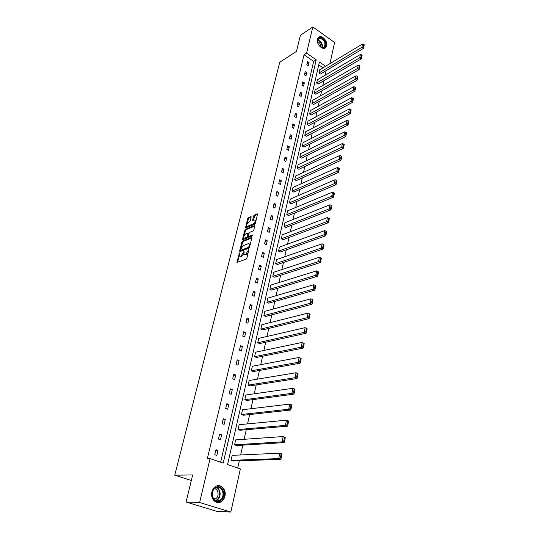 <?xml version="1.0" encoding="UTF-8"?>
<svg xmlns="http://www.w3.org/2000/svg" width="539" height="539" viewBox="0 0 539 539"><rect width="100%" height="100%" fill="white"/><g stroke="black" fill="none" stroke-linecap="round" stroke-linejoin="round"><path stroke-width="0.81" d="M239.437 252.932L236.917 262.372L246.168 259.178L246.869 258.201L248.897 249.476L245.717 254.293L244.046 254.32L244.032 251.187L241.081 256.025L240.333 256.301L239.437 256.059L239.437 252.932M326.641 45.754L325.691 47.553C322.814 50.814 316.009 44.03 317.39 39.232L318.313 37.481C321.217 34.193 327.995 40.964 326.641 45.754M224.925 496.156C224.318 498.656 223.072 500.509 221.192 501.708C216.247 505.056 210.082 498.69 211.888 492.026C212.501 489.594 213.713 487.782 215.526 486.596C220.505 483.16 226.683 489.493 224.925 496.156M251.14 217.143L250.83 216.611L248.364 217.675L247.691 218.625L245.514 227.903L254.711 224.251L255.405 223.281L257.561 213.902L254.219 215.149L253.539 216.112L252.623 220.37L255.216 219.973C255.479 221.455 254.886 222.742 253.431 223.833L247.563 226.286L246.795 226.111C246.539 224.642 247.125 223.368 248.56 222.277L250.204 220.909L251.14 217.143L249.045 218.039L248.371 218.989L247.192 223.725M325.603 66.243L319.411 61.985L227.552 464.571L240.354 468.93L230.827 512.05L216.819 511.349L186.049 502.011L192.679 474.953L174.764 475.189L279.741 62.268L296.457 51.38L300.398 35.291L312.809 26.95L334.604 42.48L329.935 63.629M186.049 502.011L199.625 502.503L210.069 458.615L223.213 463.089L316.218 59.789L306.576 53.152L312.809 26.95M220.64 462.219L313.664 61.372L304.036 54.776L207.313 458.729L210.069 458.615M304.036 54.776L306.576 53.152M242.537 241.041L241.856 241.998L239.599 251.039L239.895 251.625L248.856 248.209L249.55 247.233L251.787 238.063L251.477 237.497L242.537 241.041L243.23 241.398L242.55 242.355L241.25 247.583M242.57 239.148L244.794 230.234L245.467 229.277L254.388 225.585L254.704 226.137L253.761 229.991L253.074 230.962L249.422 232.444L248.102 235.967L248.412 236.533L252.218 235.004L251.956 236.082L242.867 239.714L242.57 239.148L243.264 239.505L243.776 237.436M230.827 512.05L199.625 502.503M174.764 475.189L191.325 480.492M316.636 83.06L318.151 84.071L361.265 58.933L359.715 57.821L316.636 83.06L317.37 79.826L360.402 54.446L361.521 54.837L361.042 57.208L361.662 57.646L362.141 55.281L361.521 54.837M311.993 103.528L313.53 104.532L356.959 80.345L355.383 79.253L311.993 103.528L312.748 100.214L356.09 75.777L357.216 76.194L356.73 78.633L357.357 79.071L357.849 76.639L357.216 76.194M307.223 124.556L308.786 125.54L352.533 102.376L350.929 101.292L307.223 124.556L307.998 121.147L351.65 97.721L352.796 98.165L352.29 100.672L352.93 101.103L353.436 98.603L352.796 98.165M302.325 146.15L303.915 147.12L347.978 125.041L346.341 123.977L302.325 146.15L303.12 142.646L347.082 120.298L348.241 120.776L347.722 123.35L348.376 123.781L348.895 121.201L348.241 120.776M297.292 168.343L298.909 169.3L343.282 148.38L341.618 147.329L297.292 168.343L298.107 164.745L342.386 143.542L343.552 144.048L343.02 146.702L343.687 147.127L344.219 144.472L343.552 144.048M292.111 191.163L293.762 192.106L338.452 172.419L336.754 171.382L292.111 191.163L292.953 187.464L337.542 167.481L338.721 168.027L338.175 170.755L338.849 171.173L339.402 168.438L338.721 168.027M286.788 214.63L288.466 215.553L333.473 197.186L331.741 196.169L286.788 214.63L287.651 210.823L332.556 192.147L333.749 192.726L333.183 195.542L333.87 195.953L334.436 193.13L333.749 192.726M281.311 238.777L283.022 239.687L328.345 222.715L326.58 221.724L281.311 238.777L282.2 234.863L327.416 217.574L328.622 218.187L328.035 221.098L328.743 221.495L329.322 218.591L328.622 218.187M275.672 263.632L277.417 264.514L323.05 249.052L321.251 248.075L275.672 263.632L276.588 259.596L322.113 243.796L323.333 244.457L322.726 247.448L323.447 247.839L324.047 244.841L323.333 244.457M269.871 289.227L271.643 290.09L317.586 276.224L315.753 275.274L269.871 289.227L270.814 285.07L316.642 270.854L318.603 271.932L317.875 271.555L317.249 274.647L317.983 275.025L318.603 271.932M263.888 315.591L265.7 316.433L311.946 304.272L310.073 303.349L263.888 315.591L264.858 311.313L310.996 298.788L312.984 299.9L312.236 299.529L311.596 302.723L312.344 303.093L312.984 299.9M257.723 342.764L259.569 343.579L306.125 333.243L304.212 332.354L257.723 342.764L258.72 338.357L305.162 327.645L307.183 328.79L306.415 328.426L305.754 331.728L306.516 332.085L307.183 328.79M251.363 370.785L253.249 371.573L300.102 363.192L298.148 362.329L251.363 370.785L252.4 366.237L299.132 357.458L301.186 358.637L300.405 358.294L299.718 361.703L300.499 362.053L301.186 358.637M244.807 399.695L246.734 400.45L293.883 394.15L291.882 393.329L244.807 399.695L245.872 394.999L292.899 388.289L294.894 389.118L294.981 389.508L294.186 389.171L293.472 392.702L294.274 393.032L294.981 389.508M238.036 429.529L240.003 430.257L287.442 426.187L285.394 425.399L238.036 429.529L239.141 424.685L286.452 420.184L288.486 420.979L288.567 421.444L287.752 421.121L287.011 424.772L287.833 425.096L288.567 421.444M231.049 460.34L233.057 461.034L280.772 459.349L278.683 458.601L231.049 460.34L232.188 455.34L279.775 453.198L281.857 453.959L281.924 454.498L281.088 454.195L280.327 457.982L281.163 458.285L281.924 454.498M237.733 468.041L239.336 460.811M240.643 454.956L242.826 445.14M244.127 439.292L246.256 429.718M247.556 423.883L249.631 414.552M250.931 408.724L252.953 399.621M254.246 393.807L256.22 384.927M257.514 379.126L259.441 370.468M260.728 364.674L262.608 356.232M263.894 350.451L265.727 342.218M267.007 336.444L268.793 328.413M270.079 322.652L271.818 314.823M273.098 309.076L274.796 301.436M276.076 295.702L277.733 288.25M279 282.53L280.617 275.261M281.89 269.554L283.467 262.466M284.733 256.773L286.27 249.86M287.536 244.174L289.039 237.429M290.299 231.763L291.761 225.187M293.021 219.535L294.449 213.114M295.702 207.475L297.09 201.215M298.343 195.596L299.704 189.485M300.951 183.88L302.278 177.924M303.518 172.332L304.811 166.517M306.051 160.939L307.318 155.272M308.551 149.707L309.784 144.183M311.016 138.631L312.216 133.241M313.449 127.709L314.614 122.454M315.847 116.936L316.986 111.809M318.212 106.304L319.324 101.305M320.543 95.821L321.628 90.943M322.848 85.472L323.905 80.715M325.118 75.258L326.149 70.622M323.029 67.793L318.751 64.862M234.573 444.81L236.56 445.524L284.134 442.62L282.072 441.852L234.573 444.81L235.691 439.885L283.143 436.55L285.198 437.324L285.272 437.83L284.451 437.513L283.696 441.232L284.525 441.542L285.272 437.83M241.452 414.491L243.392 415.239L290.689 410.031L288.668 409.222L241.452 414.491L242.53 409.728L289.706 404.095L291.714 404.91L291.801 405.335L290.993 405.011L290.272 408.602L291.08 408.926L291.801 405.335M248.115 385.129L250.015 385.904L297.016 378.54L295.042 377.698L248.115 385.129L249.159 380.507L296.046 372.745L298.013 373.594L298.107 373.945L297.319 373.601L296.618 377.071L297.413 377.415L298.107 373.945M254.57 356.67L256.436 357.472L303.14 348.093L301.207 347.217L254.57 356.67L255.587 352.189L302.17 342.427L304.205 343.592L303.437 343.235L302.756 346.59L303.531 346.941L304.205 343.592M260.829 329.073L262.655 329.902L309.063 318.643L307.163 317.734L260.829 329.073L261.813 324.727L308.099 313.098L310.107 314.224L309.352 313.86L308.699 317.107L309.453 317.471L310.107 314.224M266.899 302.312L268.692 303.161L314.789 290.137L312.937 289.2L266.899 302.312L267.856 298.094L313.839 284.713L315.82 285.805L315.079 285.427L314.446 288.574L315.187 288.944L315.82 285.805M272.795 276.332L274.553 277.208L320.341 262.527L318.522 261.57L272.795 276.332L273.724 272.242L319.398 257.224L321.352 258.282L320.624 257.898L320.011 260.943L320.739 261.327L321.352 258.282M278.515 251.113L280.24 252.009L325.718 235.779L323.932 234.795L278.515 251.113L279.418 247.138L324.788 230.584L325.994 231.218L325.401 234.169L326.115 234.566L326.708 231.615L325.994 231.218M284.073 226.616L285.764 227.532L330.926 209.853L329.181 208.849L284.073 226.616L284.949 222.755L330.009 204.766L331.202 205.359L330.629 208.222L331.323 208.627L331.903 205.763L331.202 205.359M289.47 202.812L291.134 203.749L335.986 184.709L334.268 183.684L289.47 202.812L290.326 199.059L335.069 179.723L336.255 180.282L335.696 183.058L336.383 183.469L336.936 180.693L336.255 180.282M294.718 179.676L296.356 180.626L340.891 160.312L339.206 159.268L294.718 179.676L295.547 176.024L339.981 155.421L341.153 155.946L340.614 158.641L341.288 159.059L341.827 156.364L341.153 155.946M299.825 157.172L301.429 158.136L345.647 136.63L343.997 135.565L299.825 157.172L300.634 153.622L344.751 131.833L345.91 132.331L345.384 134.945L346.045 135.37L346.57 132.756L345.91 132.331M304.791 135.276L306.368 136.259L350.269 113.628L348.652 112.55L304.791 135.276L305.573 131.826L349.387 108.925L350.532 109.39L350.02 111.93L350.667 112.361L351.179 109.821L350.532 109.39M309.629 113.972L311.171 114.962L354.763 91.28L353.173 90.195L309.629 113.972L310.39 110.61L353.887 86.671L355.019 87.102L354.521 89.575L355.161 90.006L355.659 87.54L355.019 87.102M314.331 93.227L315.854 94.231L359.129 69.565L357.566 68.46L314.331 93.227L315.072 89.952L358.26 65.037L359.385 65.441L358.9 67.84L359.526 68.285L360.005 65.886L359.385 65.441M318.913 73.021L320.415 74.038L363.374 48.449L361.837 47.331L318.913 73.021L319.64 69.834L362.511 44.003L363.623 44.38L363.158 46.718L363.771 47.162L364.236 44.831L363.623 44.38M313.664 61.372L316.218 59.789M309.083 62.639L308.335 65.839L306.806 64.801L307.56 61.601L309.083 62.639L307.014 63.925M306.725 72.671L305.963 75.911L304.427 74.881L305.195 71.633L306.725 72.671L304.65 73.937M304.34 82.831L303.565 86.119L302.015 85.095L302.79 81.807L304.34 82.831L302.258 84.077M301.921 93.132L301.139 96.461L299.569 95.443L300.358 92.108L301.921 93.132L299.832 94.352M299.468 103.569L298.673 106.944L297.097 105.934L297.892 102.558L299.468 103.569L297.373 104.768M296.982 114.153L296.18 117.576L294.584 116.565L295.392 113.143L296.982 114.153L294.88 115.319M294.462 124.88L293.647 128.343L292.044 127.345L292.859 123.876L294.462 124.88L292.354 126.018M291.909 135.747L291.087 139.264L289.463 138.274L290.292 134.757L291.909 135.747L289.793 136.866M289.322 146.77L288.486 150.341L286.849 149.35L287.691 145.786L289.322 146.77L287.199 147.861M286.694 157.947L285.845 161.565L284.194 160.588L285.05 156.97L286.694 157.947L284.565 159.012M284.033 169.28L283.17 172.952L281.506 171.981L282.375 168.309L284.033 169.28L281.897 170.311M281.338 180.774L280.462 184.493L278.778 183.529L279.66 179.81L281.338 180.774L279.195 181.778M278.596 192.436L277.713 196.203L276.015 195.253L276.905 191.48L278.596 192.436L276.453 193.4M275.82 204.261L274.924 208.088L273.206 207.138L274.108 203.311L275.82 204.261L273.664 205.191M273.003 216.254L272.087 220.134L270.362 219.198L271.279 215.317L273.003 216.254L270.841 217.156M270.147 228.421L269.217 232.363L267.472 231.433L268.402 227.492L270.147 228.421L267.977 229.291M267.243 240.771L266.306 244.767L264.541 243.85L265.484 239.855L267.243 240.771L265.073 241.6M264.299 253.303L263.349 257.359L261.57 256.449L262.527 252.393L264.299 253.303L262.122 254.098M261.314 266.017L260.344 270.133L258.552 269.244L259.522 265.121L261.314 266.017L259.131 266.771M258.282 278.926L257.298 283.103L255.486 282.22L256.47 278.043L258.282 278.926L256.092 279.64M255.203 292.03L254.206 296.268L252.373 295.399L253.377 291.154L255.203 292.03L253.013 292.704M252.077 305.33L251.066 309.635L249.22 308.78L250.237 304.468L252.077 305.33L249.88 305.963M248.91 318.839L247.879 323.211L246.013 322.362L247.044 317.983L248.91 318.839L246.707 319.425M245.69 332.55L244.645 336.99L242.752 336.154L243.803 331.714L245.69 332.55L243.48 333.095M242.415 346.476L241.357 350.99L239.444 350.168L240.515 345.654L242.415 346.476L240.199 346.975M239.094 360.625L238.016 365.206L236.089 364.398L237.173 359.816L239.094 360.625L236.87 361.069M235.718 374.996L234.627 379.651L232.673 378.856L233.778 374.201L235.718 374.996L233.495 375.393M232.289 389.596L231.177 394.319L229.21 393.544L230.328 388.814L232.289 389.596L230.059 389.94M228.805 404.425L227.674 409.229L225.686 408.474L226.818 403.664L228.805 404.425L226.569 404.722M225.262 419.504L224.116 424.382L222.102 423.641L223.261 418.749L225.262 419.504L223.025 419.74M221.664 434.818L220.498 439.784L218.463 439.056L219.636 434.09L221.664 434.818L219.42 435M218.005 450.395L216.826 455.442L214.765 454.727L215.957 449.681L218.005 450.395L215.762 450.516M240.057 256.369L241.041 256.652L240.333 256.301M243.871 253.694L241.782 256.375L241.041 256.652M244.679 254.644L245.669 254.927L244.962 254.57M248.209 252.724L245.669 254.927M239.276 255.506L237.584 262.311M251.801 238.002L243.23 241.398M240.562 250.339L240.279 251.477M240.495 249.928L240.704 250.339L248.567 247.327L249.328 245.514L249.261 243.897L248.331 243.655L242.961 245.744L240.495 249.928M240.643 250.352L241.405 250.689L240.704 250.339M249.416 247.596L241.405 250.689M250.136 244.834L249.294 243.945M244.261 235.489L245.481 230.591L244.794 230.234M254.711 226.104L246.155 229.641L245.481 230.591M248.311 236.554L249.112 236.891L252.38 235.59M245.676 233.973C244.228 235.058 243.641 236.345 243.904 237.847L244.666 238.036L246.727 237.207L247.408 236.244L248.021 233.205L245.676 233.973M244.396 238.097L245.36 238.393L244.666 238.036M248.135 236.48L247.421 237.571L245.36 238.393M248.021 233.205L248.533 233.468M247.266 226.36L248.25 226.649L247.563 226.286M255.553 222.668L254.125 224.204L248.25 226.649M256.032 220.707L255.284 220.107M257.581 214.367L254.907 215.519L253.29 220.276M246.68 225.78L246.175 227.808L245.494 227.418M280.327 457.982L278.683 458.601L279.775 453.198L281.088 454.195M281.163 458.285L280.772 459.349M283.696 441.232L282.072 441.852L283.143 436.55L284.451 437.513M284.525 441.542L284.134 442.62M287.011 424.772L285.394 425.399L286.452 420.184L287.752 421.121M287.833 425.096L287.442 426.187M219.4 501.135C212.117 504.113 209.159 489.237 216.584 487.067C223.8 484.231 226.751 498.838 219.4 501.135M216.402 487.586L215.391 488.071C209.516 491.319 212.925 503.15 219.009 500.603L219.925 500.165C225.828 496.951 222.513 485.127 216.402 487.586M214.502 488.758C218.564 489.082 219.44 496.709 215.627 498.757L214.057 499.296M217.102 502.476L220.721 501.641C227.317 498.097 224.844 484.81 217.79 485.733M322.794 47.809L322.329 47.735C319.539 46.711 317.929 44.515 317.498 41.153C317.565 38.842 318.556 37.703 320.456 37.73C325.455 37.966 327.901 48.456 322.794 47.809M320.193 46.603L322.45 47.594L324.303 46.967C325.879 43.1 324.539 40.203 320.287 38.269L318.401 38.902L317.653 42.386M324.815 48.126L325.26 47.776C328.251 45.242 324.518 37.137 320.287 36.989L318.387 37.413M317.552 41.591C319.829 42.655 320.927 44.474 320.84 47.048M290.272 408.602L288.668 409.222L289.706 404.095L290.993 405.011M291.08 408.926L290.689 410.031M293.472 392.702L291.882 393.329L292.899 388.289L294.186 389.171M294.274 393.032L293.883 394.15M296.618 377.071L295.042 377.698L296.046 372.745L297.319 373.601M297.413 377.415L297.016 378.54M299.718 361.703L298.148 362.329L299.132 357.458L300.405 358.294M300.499 362.053L300.102 363.192M302.756 346.59L301.207 347.217L302.17 342.427L303.437 343.235M303.531 346.941L303.14 348.093M305.754 331.728L304.212 332.354L305.162 327.645L306.415 328.426M306.516 332.085L306.125 333.243M308.699 317.107L307.163 317.734L308.099 313.098L309.352 313.86M309.453 317.471L309.063 318.643M311.596 302.723L310.073 303.349L310.996 298.788L312.236 299.529M312.344 303.093L311.946 304.272M314.446 288.574L312.937 289.2L313.839 284.713L315.079 285.427M315.187 288.944L314.789 290.137M317.249 274.647L315.753 275.274L316.642 270.854L317.875 271.555M317.983 275.025L317.586 276.224M320.011 260.943L318.522 261.57L319.398 257.224L320.624 257.898M320.739 261.327L320.341 262.527M322.726 247.448L321.251 248.075L322.113 243.796M323.447 247.839L323.05 249.052M325.401 234.169L323.932 234.795L324.788 230.584M326.115 234.566L325.718 235.779M328.035 221.098L326.58 221.724L327.416 217.574M328.743 221.495L328.345 222.715M330.629 208.222L329.181 208.849L330.009 204.766M331.323 208.627L330.926 209.853M333.183 195.542L331.741 196.169L332.556 192.147M333.87 195.953L333.473 197.186M335.696 183.058L334.268 183.684L335.069 179.723M336.383 183.469L335.986 184.709M338.175 170.755L336.754 171.382L337.542 167.481M338.849 171.173L338.452 172.419M340.614 158.641L339.206 159.268L339.981 155.421M341.288 159.059L340.891 160.312M343.02 146.702L341.618 147.329L342.386 143.542M343.687 147.127L343.282 148.38M345.384 134.945L343.997 135.565L344.751 131.833M346.045 135.37L345.647 136.63M347.722 123.35L346.341 123.977L347.082 120.298M348.376 123.781L347.978 125.041M350.02 111.93L348.652 112.55L349.387 108.925M350.667 112.361L350.269 113.628M352.29 100.672L350.929 101.292L351.65 97.721M352.93 101.103L352.533 102.376M354.521 89.575L353.173 90.195L353.887 86.671M355.161 90.006L354.763 91.28M356.73 78.633L355.383 79.253L356.09 75.777M357.357 79.071L356.959 80.345M358.9 67.84L357.566 68.46L358.26 65.037M359.526 68.285L359.129 69.565M361.042 57.208L359.715 57.821L360.402 54.446M361.662 57.646L361.265 58.933M363.158 46.718L361.837 47.331L362.511 44.003M363.771 47.162L363.374 48.449M239.511 253.882L238.959 253.606M248.775 250.392L248.209 250.103M244.106 252.151L243.547 251.868M241.782 256.375L241.081 256.025M243.877 253.236L243.284 252.932M246.424 254.651L245.717 254.293M248.513 251.47L247.94 251.181M237.605 262.203L236.897 261.853M240.3 251.39L239.599 251.039M242.55 242.355L241.856 241.998M249.274 247.684L248.567 247.327M249.624 246.936L249.052 246.646M249.901 245.804L249.328 245.514M246.155 229.641L245.467 229.277M254.725 225.76L254.388 225.585M249.112 236.891L248.412 236.533M247.421 237.571L246.727 237.207M248.108 236.608L247.408 236.244M248.594 233.98L248.041 233.69M254.125 224.204L253.431 223.833M253.296 220.262L252.602 219.892M254.226 216.483L253.539 216.112M254.907 215.519L254.219 215.149M257.602 214.023L257.265 213.835M248.371 218.989L247.691 218.625M249.045 218.039L248.364 217.675M251.167 216.786L250.83 216.611M216.442 487.573C221.024 488.934 221.428 497.686 216.995 500.077L215.903 500.569M215.479 500.381L215.762 500.286C220.795 498.797 220.956 489.062 216.004 487.741M317.747 39.987C321.197 41.287 322.72 43.814 322.309 47.58M321.978 47.52C322.302 43.996 320.86 41.597 317.653 40.324M221.192 501.708L220.646 501.688M249.968 244.261L249.261 243.897M255.91 220.343L255.216 219.973M219.925 500.165L216.995 500.077L215.849 500.549M215.627 498.757L213.572 498.696M323.521 47.459L324.303 46.967"/></g></svg>
